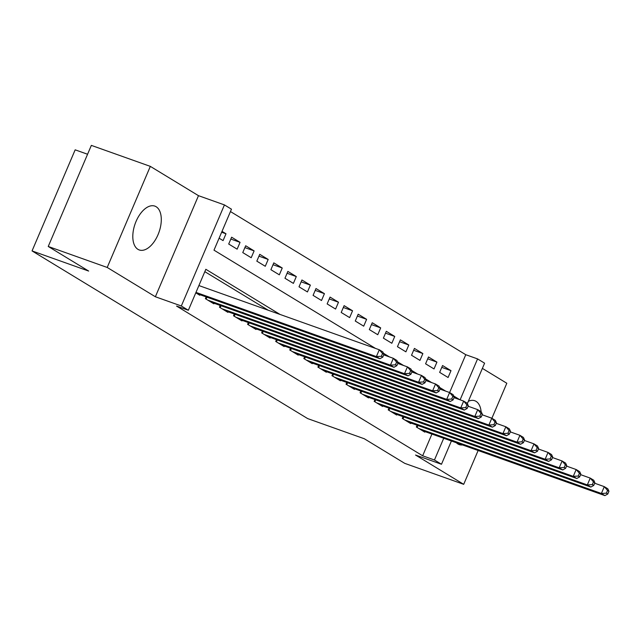 <?xml version="1.0" encoding="UTF-8"?>
<svg xmlns="http://www.w3.org/2000/svg" width="641" height="641" viewBox="0 0 641 641"><rect width="100%" height="100%" fill="white"/><g stroke="black" fill="none" stroke-linecap="round" stroke-linejoin="round"><path stroke-width="0.96" d="M481.111 411.706A23.268 12.652 109.6 0 0 476.063 401.362A23.268 12.652 109.6 0 0 474.781 400.745A23.268 12.652 109.6 0 0 468.347 401.29M456.36 442.747A23.268 12.652 109.6 0 0 457.89 443.981A23.268 12.652 109.6 0 0 459.172 444.59A23.268 12.652 109.6 0 0 462.522 444.942M156.14 206.731A23.268 12.652 109.6 0 0 154.85 206.114A23.268 12.652 109.6 0 0 135.588 222.571A23.268 12.652 109.6 0 0 137.959 249.349A23.268 12.652 109.6 0 0 139.241 249.958A23.268 12.652 109.6 0 0 158.511 233.5A23.268 12.652 109.6 0 0 156.14 206.731M439.982 389.111L449.605 392.532L465.775 354.705L477.569 358.904L484.596 363.183L467.353 403.606M491.887 418.261L506.815 383.254L482.377 368.383M87.569 154.249L75.165 149.834L32.05 250.919L307.68 418.597L364.296 438.748L404.727 463.347L463.699 484.332L478.13 450.503M32.05 250.919L88.666 271.063L48.235 246.473L91.351 145.387L150.323 166.372L107.207 267.457L155.37 296.759L181.323 305.989L224.438 204.912L231.465 209.19L213.99 250.166L375.45 348.392M155.37 296.759L198.486 195.673L150.323 166.372M198.486 195.673L224.438 204.912M465.775 354.705L230.456 211.554M48.235 246.473L107.207 267.457M417.099 425.231L416.338 427.002L424.775 432.13L425.007 431.593M403.037 416.674L402.276 418.445L410.713 423.581L410.945 423.036M388.967 408.117L388.214 409.887L396.651 415.023L396.883 414.487M374.905 399.559L374.152 401.338L382.589 406.466L382.821 405.929M360.843 391.01L360.09 392.781L368.527 397.909L368.759 397.372M346.781 382.453L346.028 384.223L354.465 389.359L354.697 388.815M332.719 373.895L331.966 375.666L340.403 380.802L340.627 380.265M318.657 365.338L317.904 367.117L326.341 372.245L326.565 371.708M304.595 356.789L303.834 358.559L312.271 363.687L312.504 363.151M290.533 348.231L289.772 350.002L298.209 355.138L298.442 354.593M276.471 339.674L275.71 341.445L284.147 346.581L284.38 346.044M262.401 331.117L261.648 332.895L270.085 338.023L270.318 337.486M248.339 322.567L247.586 324.338L256.023 329.474L256.256 328.929M234.277 314.01L233.524 315.781L241.961 320.917L242.194 320.372M220.216 305.453L219.462 307.223L227.9 312.359L228.124 311.822M206.154 296.895L205.4 298.674L213.838 303.802L214.062 303.265M221.642 232.234L225.993 233.781L222.01 231.361M230.824 239.053L240.055 242.338L231.617 237.202L228.701 244.029L237.138 249.165L240.055 242.338M244.886 247.61L254.116 250.887L245.679 245.759L242.763 252.586L251.2 257.722L254.116 250.887M258.956 256.16L268.178 259.445L259.741 254.317L256.825 261.143L265.27 266.279L268.178 259.445M273.018 264.717L282.24 268.002L273.803 262.866L270.895 269.701L279.332 274.829L282.24 268.002M287.08 273.274L296.302 276.559L287.865 271.423L284.957 278.25L293.394 283.386L296.302 276.559M301.142 281.832L310.364 285.109L301.927 279.981L299.018 286.807L307.456 291.943L310.364 285.109M315.204 290.381L324.434 293.666L315.989 288.538L313.08 295.365L321.518 300.501L324.434 293.666M329.266 298.938L338.496 302.223L330.059 297.087L327.142 303.922L335.58 309.05L338.496 302.223M343.328 307.496L352.558 310.781L344.121 305.645L341.204 312.471L349.641 317.607L352.558 310.781M357.39 316.053L366.62 319.33L358.183 314.202L355.266 321.029L363.703 326.165L366.62 319.33M371.451 324.602L380.682 327.888L372.245 322.752L369.328 329.586L377.765 334.722L380.682 327.888M385.521 333.16L394.744 336.445L386.307 331.309L383.39 338.144L391.835 343.272L394.744 336.445M399.583 341.717L408.806 345.002L400.369 339.866L397.46 346.693L405.897 351.829L408.806 345.002M413.645 350.274L422.868 353.552L414.431 348.424L411.522 355.25L419.959 360.386L422.868 353.552M427.707 358.824L436.93 362.109L428.492 356.973L425.584 363.808L434.021 368.936L436.93 362.109M219.094 238.188L223.076 240.607L225.993 233.781M439.646 372.365L448.083 377.493L451 370.666L442.562 365.53L439.646 372.365M280.053 314.443L205.833 269.292L188.35 310.268L176.555 306.069L422.659 455.791L431.93 434.053M268.259 310.244L204.824 271.656M195.793 292.825L199.776 295.253L200 294.708M451.408 440.992L441.481 464.268L415.536 455.03L463.699 484.332M441.481 464.268L434.454 459.99L443.724 438.252M422.659 455.791L434.454 459.99M188.35 310.268L181.323 305.989M460.11 399.824L477.569 358.904M383.414 353.239L389.512 356.949M397.484 361.796L403.574 365.498M411.546 370.354L417.636 374.056M425.608 378.903L431.697 382.613M439.67 387.46L445.759 391.17M453.732 396.018L459.821 399.72M441.769 367.381L451 370.666M195.978 292.392L376.379 356.588L379.897 358.728L197.308 293.754M198.894 285.557L379.288 349.762L382.805 351.901L383.943 354.401L382.541 353.544L381.371 356.276L382.781 357.125L383.943 354.401M381.371 356.276L376.379 356.588L379.288 349.762L382.541 353.544M379.897 358.728L382.781 357.125M207.86 300.164L390.441 365.146L393.959 367.285L211.378 302.304M383.735 354.89L393.35 358.311L396.867 360.45L398.005 362.95L396.603 362.093L395.433 364.825L396.843 365.682L398.005 362.95M395.433 364.825L390.441 365.146L393.35 358.311L396.603 362.093M393.959 367.285L396.843 365.682M221.922 308.722L404.503 373.703L408.021 375.842L225.44 310.861M397.797 363.447L407.42 366.868L410.929 369.008L412.067 371.508L410.665 370.65L409.495 373.382L410.905 374.24L412.067 371.508M409.495 373.382L404.503 373.703L407.42 366.868L410.665 370.65M408.021 375.842L410.905 374.24M235.984 317.279L418.565 382.252L422.082 384.392L239.502 319.418M411.859 372.004L421.482 375.426L424.991 377.565L426.129 380.065L424.727 379.208L423.565 381.94L424.967 382.797L426.129 380.065M423.565 381.94L418.565 382.252L421.482 375.426L424.727 379.208M422.082 384.392L424.967 382.797M250.046 325.836L432.627 390.81L436.144 392.949L253.564 327.976M425.92 380.554L435.543 383.983L439.061 386.122L440.199 388.614L438.789 387.765L437.627 390.497L439.029 391.347L440.199 388.614M437.627 390.497L432.627 390.81L435.543 383.983L438.789 387.765M436.144 392.949L439.029 391.347M264.108 334.386L446.689 399.367L450.206 401.506L267.626 336.525M451.689 399.047L446.689 399.367L449.605 392.532L453.123 394.672L454.261 397.172L452.85 396.314L451.689 399.047L453.091 399.904L454.261 397.172M452.85 396.314L449.605 392.532M450.206 401.506L453.091 399.904M278.17 342.943L460.751 407.924L464.268 410.064L281.687 345.082M454.044 397.668L463.667 401.09L467.185 403.229L468.323 405.729L466.912 404.872L465.751 407.604L467.153 408.461L468.323 405.729M465.751 407.604L460.751 407.924L463.667 401.09L466.912 404.872M464.268 410.064L467.153 408.461M292.232 351.5L474.821 416.474L478.33 418.613L295.749 353.64M468.114 406.226L477.729 409.647L481.247 411.786L482.385 414.286L480.974 413.429L479.813 416.161L481.223 417.019L482.385 414.286M479.813 416.161L474.821 416.474L477.729 409.647L480.974 413.429M478.33 418.613L481.223 417.019M306.302 360.058L488.883 425.031L492.392 427.17L309.811 362.197M482.176 414.775L491.791 418.204L495.309 420.344L496.446 422.836L495.044 421.986L493.874 424.719L495.285 425.568L496.446 422.836M493.874 424.719L488.883 425.031L491.791 418.204L495.044 421.986M492.392 427.17L495.285 425.568M320.364 368.607L502.945 433.588L506.462 435.728L323.873 370.746M496.238 423.332L505.853 426.754L509.371 428.893L510.508 431.393L509.106 430.536L507.936 433.268L509.347 434.125L510.508 431.393M507.936 433.268L502.945 433.588L505.853 426.754L509.106 430.536M506.462 435.728L509.347 434.125M334.426 377.164L517.007 442.146L520.524 444.277L337.943 379.304M510.3 431.89L519.923 435.311L523.433 437.45L524.57 439.95L523.168 439.093L521.998 441.825L523.409 442.683L524.57 439.95M521.998 441.825L517.007 442.146L519.923 435.311L523.168 439.093M520.524 444.277L523.409 442.683M348.488 385.722L531.068 450.695L534.586 452.834L352.005 387.861M524.362 440.447L533.985 443.868L537.495 446.008L538.632 448.508L537.23 447.65L536.06 450.383L537.47 451.24L538.632 448.508M536.06 450.383L531.068 450.695L533.985 443.868L537.23 447.65M534.586 452.834L537.47 451.24M362.55 394.279L545.13 459.252L548.648 461.392L366.067 396.418M538.424 448.996L548.047 452.426L551.564 454.565L552.702 457.057L551.292 456.208L550.13 458.94L551.532 459.789L552.702 457.057M550.13 458.94L545.13 459.252L548.047 452.426L551.292 456.208M548.648 461.392L551.532 459.789M376.612 402.828L559.192 467.81L562.71 469.949L380.129 404.968M552.486 457.554L562.109 460.975L565.626 463.114L566.764 465.614L565.354 464.757L564.192 467.489L565.594 468.347L566.764 465.614M564.192 467.489L559.192 467.81L562.109 460.975L565.354 464.757M562.71 469.949L565.594 468.347M390.673 411.386L573.254 476.359L576.772 478.498L394.191 413.525M566.548 466.111L576.171 469.533L579.688 471.672L580.826 474.172L579.416 473.314L578.254 476.047L579.656 476.904L580.826 474.172M578.254 476.047L573.254 476.359L576.171 469.533L579.416 473.314M576.772 478.498L579.656 476.904M404.735 419.943L587.324 484.917L590.834 487.056L408.253 422.082M580.61 474.669L590.233 478.09L593.75 480.229L594.888 482.729L593.478 481.872L592.316 484.604L593.718 485.461L594.888 482.729M592.316 484.604L587.324 484.917L590.233 478.09L593.478 481.872M590.834 487.056L593.718 485.461M418.797 428.5L601.386 493.474L604.896 495.613L422.315 430.64M594.68 483.218L604.295 486.647L607.812 488.787L608.95 491.278L607.54 490.429L606.378 493.161L607.788 494.011L608.95 491.278M606.378 493.161L601.386 493.474L604.295 486.647L607.54 490.429M604.896 495.613L607.788 494.011M206.13 299.115L206.955 297.184M220.192 307.672L221.017 305.741M234.261 316.229L235.087 314.298M248.323 324.787L249.149 322.848M262.385 333.336L263.211 331.405M276.447 341.893L277.273 339.962M290.509 350.451L291.335 348.52M304.571 359.008L305.396 357.069M318.633 367.557L319.458 365.626M332.695 376.115L333.52 374.184M346.765 384.672L347.582 382.741M360.827 393.229L361.652 391.29M374.889 401.779L375.714 399.848M388.951 410.336L389.776 408.405M403.013 418.893L403.838 416.954M417.075 427.451L417.9 425.512"/></g></svg>
